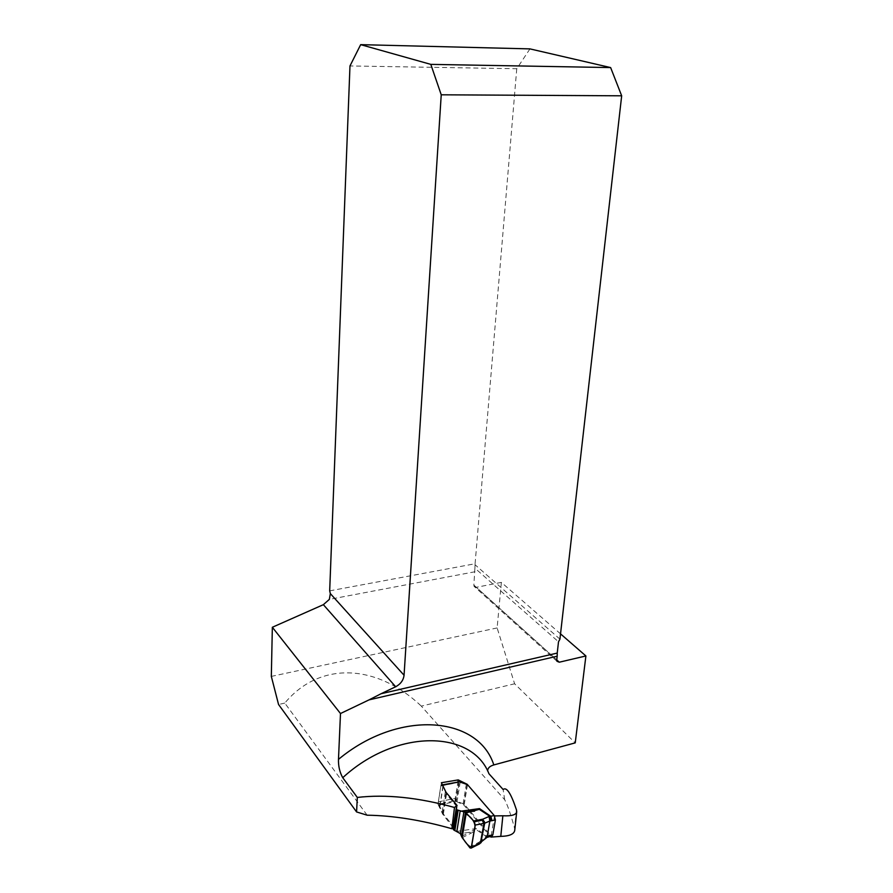 <?xml version="1.0" encoding="UTF-8"?>
<svg xmlns="http://www.w3.org/2000/svg" width="893" height="893" viewBox="0 0 893 893"><rect width="100%" height="100%" fill="white"/><g stroke="black" fill="none" stroke-linecap="round" stroke-linejoin="round"><path stroke-width="0.67" stroke-dasharray="4.46 3.35" d="M494.543 815.923L491.027 836.261M560.536 633.874L501.364 582.392L497.122 627.935L514.614 683.781L575.237 742.876M501.364 582.392L476.315 587.304L556.763 659.916L473.859 585.082L474.909 568.171L558.505 641.81M497.122 627.935L271.327 676.403M473.859 585.082L474.083 586.355L476.315 587.304M329.684 590.853L475.087 563.751L474.909 568.171M529.962 48.892L516.757 68.728L349.978 65.948M516.757 68.728L475.087 563.751M559.933 639.154L475.489 565.124M516.467 809.884L514.547 828.179C510.908 814.762 507.626 805.274 504.701 799.726L421.317 706.117L514.614 683.781M367.146 815.197L284.789 703.081C319.984 660.787 376.701 663.867 421.317 706.117M453.131 827.688L442.649 814.081L438.028 804.28L454.883 800.82L463.813 804.995L490.313 836.428M514.547 828.179L514.759 830.189M487.645 771.05L488.94 773.729M284.789 703.081L278.549 704.488M453.488 827.398L456.636 807.875L453.834 827.365L452.997 828.525M438.028 804.28L441.365 782.737M442.649 814.081L446.065 792.325M454.883 800.82L457.953 781.71M463.813 804.995L467.184 784.344M504.701 799.726L503.139 789.524M469.327 847.066L478.782 842.356L478.324 843.74L479.061 844.142M462.172 837.656L470.879 833.292L470.019 832.198L461.536 836.451M470.879 833.292C474.127 831.651 475.891 830.356 476.17 829.396L476.148 828.581L470.019 832.198L460.341 833.615M458.823 781.554L455.72 800.909L464.271 804.202L490.826 835.636L487.444 836.417L488.013 836.897M456.836 806.613L446.489 794.212L442.872 786.175L441.164 785.126L440.807 785.985L438.34 801.858L439.099 805.028L443.363 814.059L453.611 826.639M455.72 800.909L455.296 798.286L438.34 801.858M440.807 785.985L457.819 782.514L455.296 798.286M457.819 782.514L458.176 781.654M491.496 836.161L490.826 835.636M456.836 831.394L476.148 828.581L487.444 836.417L485.569 836.931L478.782 842.356L481.55 841.664M487.332 837.243L475.69 829.296M486.372 837.589L485.569 836.931M481.171 842.434L469.986 847.904M474.976 571.754L329.35 599.382M439.099 805.028L456.167 801.412L459.315 781.833M453.432 827.9L456.658 807.852M453.477 827.878L456.703 807.83M443.363 814.059L446.489 794.212M442.169 812.027L445.272 792.214M439.992 806.212L443.062 786.487M439.803 805.888L442.872 786.175M466.358 783.954L463.166 803.544M467.474 784.601L464.271 804.202M460.174 782.212L457.026 801.791M556.964 661.278L474.083 586.355M441.164 785.126L442.415 784.869M453.834 827.365L457.06 807.328"/><path stroke-width="1.34" d="M514.759 830.189L514.748 830.323C514.122 834.14 509.468 836.161 500.783 836.373L490.882 837.098L491.027 836.261M494.543 815.923L502.859 815.778C511.6 816.202 516.21 814.862 516.723 811.737L516.467 809.884C511.008 793.375 506.554 786.588 503.139 789.524L488.94 773.729C471.939 729.838 396.291 728.364 342.745 777.703L357.312 797.438L356.575 811.938L367.146 815.197C393.389 815.599 421.63 820.109 451.88 828.726L453.131 827.688M356.575 811.938L278.549 704.488L271.327 676.403L272.343 627.266L323.366 604.673L329.35 599.382L330.332 593.599L404.06 675.242C403.435 680.243 400.633 684.071 395.666 686.75L381.077 693.727L557.232 653.084L557.176 656.221L369.032 699.878L340.49 713.529L338.48 759.374C399.115 708.953 478.179 716.052 493.818 764.933L575.237 742.876L585.897 655.953L560.536 633.874M557.232 653.084L558.505 641.81L559.933 639.154L621.673 95.808L441.231 94.803L430.806 64.374L360.672 44.65L529.962 48.892L610.633 67.578L430.806 64.374M404.06 675.242L441.231 94.803M559.286 662.204L556.964 661.278L556.763 659.916L559.286 662.204L585.897 655.953M557.176 656.221L556.763 659.916M330.332 593.599L329.684 590.853L349.978 65.948L360.672 44.65M381.077 693.727L369.032 699.878M610.633 67.578L621.673 95.808M340.49 713.529L272.343 627.266M338.48 759.374C338.291 766.172 339.708 772.278 342.745 777.703M490.313 836.428L490.882 837.098M357.312 797.438C385.832 794.123 418.225 797.46 454.492 807.462L451.88 828.726M494.555 815.889L467.195 784.277L458.243 779.902L441.365 782.737L446.065 792.325L457.026 805.43L454.492 807.462M493.818 764.933C489.699 766.138 487.634 768.17 487.645 771.05M479.519 843.918L471.18 848.082L469.986 847.904L462.172 837.656L461.536 836.451L465.499 812.329L456.926 809.839L456.223 808.455L457.026 805.43M457.953 781.71L458.243 779.902M488.013 836.897L489.42 835.658L492.813 834.888L495.392 819.986L489.866 821.013L483.705 823.603L482.309 820.187L482.7 819.216L489.074 816.481L494.298 815.588L467.474 784.601L459.315 781.833L442.604 785.237M471.169 848.093L475.188 825.087L474.362 821.739L482.309 820.187L484.319 821.493L484.72 823.19L480.735 842.992M475.188 825.087L483.124 823.525M471.448 847.345C468.278 845.95 465.22 842.534 462.261 837.121L466.046 814.103C468.747 815.22 477.465 822.04 474.339 830.122L471.448 847.345L480.467 842.668L484.319 821.493M474.362 821.739L473.681 820.968L482.7 819.216L484.888 822.933M479.061 844.142L479.787 843.182M473.681 820.968L465.499 812.329L479.508 808.6L479.552 809.292L466.258 812.809L462.172 837.656M456.223 808.455L452.997 828.525L453.689 829.921L460.341 833.615L461.536 836.451M442.415 784.869L459.315 781.833M460.341 833.615L463.858 812.105L474.563 811.179M492.813 834.888L491.496 836.161M494.298 815.588L495.392 819.986M491.987 820.745L490.893 816.347L479.508 808.6L460.107 811.302L456.836 831.394M492.344 835.96L486.986 837.366L481.561 841.619L486.372 837.589M479.061 809.192L489.989 816.403L490.793 820.935M489.074 816.481L489.866 821.013L487.232 836.373L488.192 836.027L487.332 837.243M481.818 840.927L481.55 841.664M481.539 841.686L481.171 842.434M502.859 815.778L500.783 836.373M395.666 686.75L323.366 604.673M488.192 836.027L489.42 835.658M454.827 830.669L458.087 810.576M453.689 829.921L456.926 809.839M453.264 829.385L456.502 809.315M516.679 812.061L514.748 830.323M479.608 843.874L481.561 841.619"/></g></svg>

